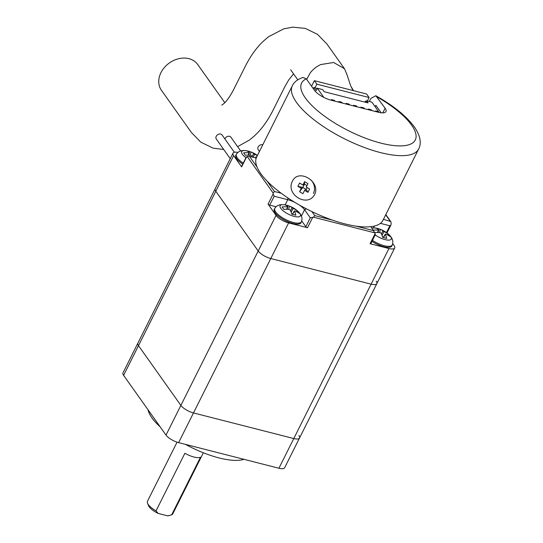 <?xml version="1.0" encoding="UTF-8"?>
<svg xmlns="http://www.w3.org/2000/svg" width="543" height="543" viewBox="0 0 543 543"><rect width="100%" height="100%" fill="white"/><g stroke="black" fill="none" stroke-linecap="round" stroke-linejoin="round"><path stroke-width="0.81" d="M177.066 442.172L147.472 501.264A14.125 4.806 26.6 0 0 147.553 503.252A14.125 4.806 26.6 0 0 156.038 510.868L184.885 453.269A14.125 4.806 26.6 0 0 200.496 457.254L171.656 514.859A14.125 4.806 26.6 0 0 172.735 513.916L203.353 452.767M156.038 510.868L158.237 513.44L167.678 515.85L171.656 514.859M167.678 515.85A12.007 4.086 26.6 0 0 168.561 515.707A12.007 4.086 26.6 0 0 168.887 515.606M147.553 503.252L148.544 505.682A12.007 4.086 26.6 0 0 158.237 513.44M148.015 409.741A56.506 19.229 26.6 0 0 160.192 426.886M185.434 444.371A56.506 19.229 26.6 0 0 243.997 459.33M123.607 375.356L138.479 345.66A10.595 3.604 26.6 0 1 137.854 343.183A10.595 3.604 26.6 0 0 138.479 345.66L215.795 191.265A10.595 3.604 26.6 0 1 215.171 188.781A10.595 3.604 26.6 0 0 215.795 191.265L233.639 155.631A10.595 3.604 -153.4 0 1 233.015 153.146L122.983 372.871A10.595 3.604 26.6 0 0 123.607 375.356L166.015 435.092A10.595 3.604 26.6 0 0 178.606 442.626L278.919 468.249A10.595 3.604 26.6 0 0 284.654 467.72L299.519 438.031A10.595 3.604 26.6 0 0 298.901 435.547M166.015 435.092L180.88 405.404L138.479 345.66L180.88 405.404A10.595 3.604 26.6 0 0 193.478 412.931L293.79 438.554A10.595 3.604 26.6 0 0 299.519 438.031A10.595 3.604 26.6 0 1 293.79 438.554L371.107 284.159A10.595 3.604 26.6 0 0 376.842 283.629A10.595 3.604 26.6 0 0 376.218 281.145M178.606 442.626L193.478 412.931A10.595 3.604 26.6 0 1 180.88 405.404L258.203 251.002L215.795 191.265L258.203 251.002A10.595 3.604 26.6 0 0 270.794 258.536L371.107 284.159A10.595 3.604 26.6 0 0 376.842 283.629L299.519 438.031M392.691 243.59L394.062 245.517A10.595 3.604 -153.4 0 1 394.68 247.995A10.595 3.604 -153.4 0 1 388.951 248.524L371.107 284.159L270.794 258.536L288.638 222.901A10.595 3.604 -153.4 0 1 276.041 215.374L258.203 251.002A10.595 3.604 26.6 0 0 270.794 258.536L193.478 412.931L293.79 438.554L278.919 468.249M224.788 102.654L197.693 64.495A22.249 17.627 144.6 0 0 174.025 60.314A22.249 17.627 144.6 0 0 163.538 68.554A22.249 17.627 144.6 0 0 158.807 79.97A22.249 17.627 144.6 0 0 161.414 90.247L191.346 132.417L200.788 142.137L213.039 148.137L223.709 149.474M306.666 79.373L310.318 72.776C313.121 69.205 316.623 66.456 320.811 64.542L333.653 62.486L344.479 68.717L346.875 74.411M256.642 157.07A70.631 24.035 26.6 0 0 309.035 210.189A70.631 24.035 26.6 0 0 382.951 220.322L418.633 149.06A70.631 24.035 -153.4 0 1 344.717 138.927A70.631 24.035 -153.4 0 1 292.324 85.808L256.642 157.07M369.349 101.521L370.93 98.364L375.817 95.731C393.967 105.926 407.019 116.623 414.988 127.836C420.411 136.225 421.626 143.304 418.633 149.06M314.689 194.442C307.718 208.023 285.211 194.57 292.453 181.131C298.494 168.12 320.967 181.572 314.689 194.442M323.838 97.401L317.329 88.231L322.644 89.588L324.137 91.699L368.1 102.926L366.6 100.815L371.914 102.172L378.647 111.661L378.349 112.265M317.329 88.231L316.141 90.606L313.895 87.443L313.277 88.685M376.285 111.736L375.695 110.908L378.647 111.661M324.958 97.95L327.381 98.982M332.031 100.435L331.44 99.6L334.393 100.36L334.977 101.188M339.409 102.315L338.818 101.487L341.764 102.24L342.355 103.068M346.78 104.202L346.196 103.374L349.142 104.127L349.733 104.955M354.185 106.089L353.602 105.261L356.547 106.014L357.138 106.842M361.536 107.969L360.946 107.141L363.898 107.894L364.482 108.722M368.907 109.849L368.324 109.021L371.269 109.774L371.86 110.602M366.6 100.815L365.989 102.383M364.964 102.125L365.439 101.181L366.559 100.896M365.439 101.181L366.009 101.996M313.895 87.443L317.153 88.584M370.971 110.378L371.269 109.774M363.593 108.491L363.898 107.894M356.249 106.618L356.547 106.014M348.844 104.724L349.142 104.127M341.466 102.844L341.764 102.24M334.088 100.957L334.393 100.36M381.172 112.795L375.865 105.322L375.159 106.74M382.808 112.869L385.13 108.24L375.817 95.731M292.324 85.808C293.987 82.142 297.53 79.353 302.953 77.432L306.313 78.878L314.316 90.152A14.125 4.806 -153.4 0 0 331.108 100.197L378.315 112.252A14.125 4.806 -153.4 0 0 385.958 111.553A14.125 4.806 -153.4 0 0 385.13 108.24M367.339 101.005L369.084 97.523L316.861 84.185L315.076 87.742M316.861 84.185L314.363 80.669L366.586 94.007L369.084 97.523M314.363 80.669L311.56 86.269M301.27 188.346L302.784 187.45L306.103 189.439L304.582 190.335L302.899 193.702L299.58 191.72L301.27 188.346L297.897 186.33L299.56 183.011L302.926 185.027L304.447 184.131L304.616 181.661L307.935 183.643L306.245 187.016L309.612 189.025L307.956 192.344L306.103 189.439L307.073 187.505M297.897 186.33L302.784 187.45L304.447 184.131L306.938 185.625M302.926 185.027L304.616 181.661M299.58 191.72L302.784 187.45M313.372 193.43A11.437 10.5 -120.5 0 0 311.166 180.161M304.582 190.335L307.956 192.344M294.924 210.915A26.363 20.166 -29.9 0 1 299.091 213.277A25.222 15.36 -30.8 0 0 297.381 210.867A26.363 21.496 138.5 0 0 293.139 208.397L292.08 207.765A26.363 13.982 -71.1 0 0 289.433 206.102A26.363 13.982 -71.1 0 0 289.365 206.075A25.222 21.075 77.7 0 0 289.168 206.001A25.222 21.075 77.7 0 0 285.319 205.044A26.363 12.652 99.9 0 1 287.858 206.686L287.423 206.937A26.363 21.496 138.5 0 0 282.061 206.958A25.222 4.907 69.6 0 1 282.896 208.071A25.222 4.907 69.6 0 1 283.772 209.367A26.363 20.166 -29.9 0 1 289.209 209.455L290.274 210.087A26.363 12.652 99.9 0 1 291.795 214.166A25.222 10.629 -1.5 0 1 295.84 215.198A26.363 13.982 -71.1 0 0 294.496 211.166L292.467 214.302M286.555 209.272L287.858 206.686M296.363 211.573L297.381 210.867M289.365 206.075L288.781 209.408M275.104 212.829A14.98 5.097 26.6 0 0 289.399 222.365A14.98 5.097 26.6 0 0 301.08 222.589L301.46 221.612A14.885 5.063 26.6 0 1 289.853 221.388A14.885 5.063 26.6 0 1 275.654 211.913A14.885 5.063 26.6 0 1 274.86 208.288L274.303 209.177A14.98 5.097 26.6 0 0 275.104 212.829M248.137 155.155L249.006 152.821A26.363 21.496 138.5 0 0 243.651 152.841A25.222 4.907 69.6 0 1 245.361 155.25A26.363 20.166 -29.9 0 1 250.791 155.339L251.857 155.97A26.363 12.652 99.9 0 1 252.373 157.09M249.006 152.821L249.441 152.569L249.006 152.821M257.362 155.637A26.363 21.496 138.5 0 0 254.728 154.28L253.662 153.649A26.363 13.982 -71.1 0 0 251.015 151.986A26.363 13.982 -71.1 0 0 250.947 151.959A25.222 21.075 77.7 0 0 250.751 151.884A25.222 21.075 77.7 0 0 248.938 151.327A25.222 21.075 77.7 0 0 246.902 150.927A26.363 12.652 99.9 0 1 249.441 152.569M256.513 156.798L256.079 157.049L256.513 156.798A26.363 20.166 -29.9 0 1 256.73 156.886M256.364 157.687A26.363 13.982 -71.1 0 0 256.079 157.049L255.536 157.898M250.947 151.959L250.364 155.291M247.832 151.035A11.322 3.855 26.6 0 0 246.576 150.757C241.716 150.004 238.343 151.144 236.443 154.171L235.886 155.06A14.98 5.097 26.6 0 0 242.769 164.088M381.417 233.87L382.951 230.972A26.363 13.982 -71.1 0 0 380.304 229.309A26.363 13.982 -71.1 0 0 380.236 229.282A25.222 21.075 77.7 0 0 380.039 229.214A25.222 21.075 77.7 0 0 376.19 228.25A26.363 12.652 99.9 0 1 378.729 229.893L378.295 230.151A26.363 21.496 138.5 0 0 373.36 230.123M382.951 230.972L384.016 231.61A26.363 21.496 138.5 0 1 388.252 234.081A25.222 15.36 -30.8 0 1 389.969 236.49A26.363 20.166 -29.9 0 0 385.801 234.121L383.338 237.515M385.801 234.121L385.367 234.379A26.363 13.982 -71.1 0 1 386.711 238.411A25.222 10.629 -1.5 0 0 384.749 237.848A25.222 10.629 -1.5 0 0 382.666 237.372A26.363 12.652 99.9 0 0 381.145 233.3L380.08 232.662A26.363 20.166 -29.9 0 0 374.711 232.574M377.426 232.485L378.729 229.893M387.24 234.78L388.252 234.081M371.969 241.364A14.98 5.097 26.6 0 0 383.786 246.692A14.98 5.097 26.6 0 0 391.951 245.796L392.331 244.818A14.885 5.063 26.6 0 1 384.22 245.707A14.885 5.063 26.6 0 1 372.45 240.393M380.236 229.282L379.652 232.614M256.221 158.074L249.495 156.357L247.221 156.54L246.366 157.395M233.015 153.146A10.595 3.604 -153.4 0 1 237.949 152.434M233.639 155.631L241.621 166.877A1.412 0.482 -153.4 0 1 241.533 166.545A1.412 0.482 -153.4 0 1 241.852 166.416M247.221 156.54L273.163 193.084L274.439 191.496L281.165 193.213M311.892 211.594L314.736 215.598L313.46 217.186L374.833 232.866L375.383 234.535L370.835 243.631A1.412 0.482 -153.4 0 1 370.068 243.705L388.951 248.524M374.833 232.866L370.903 226.669M383.439 219.338L390.736 221.53L391.184 223.227L390.892 225.148L389.854 225.766L380.412 223.349M301.413 216.019L304.562 209.734L310.297 217.818L313.46 217.186M288.638 222.901L307.521 227.727A1.412 0.482 -153.4 0 1 305.838 226.723L301.698 220.886M276.122 206.761L269.742 205.132A1.412 0.482 -153.4 0 1 268.059 204.127L276.041 215.374M273.163 193.084L273.115 194.034L274.201 196.22L287.77 199.688L287.865 197.93M306.367 208.831L304.562 209.734A14.125 4.806 26.6 0 0 299.397 205.044M295.012 202.471A14.125 4.806 26.6 0 0 287.77 199.688L285.163 204.908M240.664 150.947L230.938 137.236A3.53 2.796 144.6 0 0 227.985 136.307A3.53 2.796 144.6 0 0 225.107 138.533A3.53 2.796 144.6 0 0 224.924 138.974M234.366 152.278L222.087 134.976A3.53 2.796 144.6 0 0 219.134 134.046A3.53 2.796 144.6 0 0 216.257 136.266A3.53 2.796 144.6 0 0 216.324 139.069L230.246 158.678M262.785 144.811A3.53 2.796 144.6 0 0 258.149 146.97A3.53 2.796 144.6 0 0 258.224 149.766L259.439 151.483M353.099 90.559L350.744 86.045L353.541 90.674M306.313 78.878A63.565 21.632 26.6 0 0 335.791 123.675A63.565 21.632 26.6 0 0 412.273 143.209A63.565 21.632 26.6 0 0 377.127 96.966M289.168 206.001A26.369 26.369 0 0 0 284.994 204.874A11.322 3.855 26.6 0 0 280.785 208.369A11.322 3.855 26.6 0 0 295.596 216.711A11.322 3.855 26.6 0 0 298.127 211.451A26.369 26.369 0 0 0 289.433 206.102M287.763 206.937L286.887 209.279M291.157 212.143L293.139 208.397M292.08 207.765L290.546 210.657M250.751 151.884A26.369 26.369 0 0 0 246.576 150.757A11.322 3.855 26.6 0 0 245.993 157.653M249.346 152.821L248.477 155.162M254.728 154.28L253.133 157.287M253.662 153.649L252.128 156.54M236.443 154.171A14.885 5.063 26.6 0 0 243.25 163.124M375.193 234.915A11.322 3.855 26.6 0 0 385.116 239.626A11.322 3.855 26.6 0 0 388.998 234.657A26.369 26.369 0 0 0 380.304 229.309M380.039 229.214A26.369 26.369 0 0 0 375.865 228.08A11.322 3.855 26.6 0 0 371.948 228.135M382.028 235.357L384.016 231.61M377.758 232.492L378.634 230.151M249.495 156.357L257.002 166.932M266.932 180.921L274.439 191.496M314.736 215.598L332.499 220.132M355.984 226.132L373.747 230.673M390.098 221.035L385.693 214.838M312.571 217.634L307.521 227.727M370.068 243.705L375.125 233.605M246.671 156.784L241.621 166.877M268.059 204.127L273.115 194.034M310.297 217.818L305.838 226.723M269.742 205.132L274.201 196.22M389.854 225.766L386.446 232.58M373.516 227.822L374.405 226.051M168.561 515.707L169.667 515.416M344.479 68.717L327.015 44.119L317.574 34.399L305.322 28.399L292.752 27.15L283.758 28.833L268.88 36.544C264.095 40.352 260.586 43.65 258.353 46.447C253.696 51.741 249.325 58.4 245.232 66.429L233.341 90.186C229.295 97.665 225.8 102.383 222.847 104.344L221.775 105.104M346.814 74.14L350.744 86.045M297.788 79.814L290.654 69.769M293.573 73.875L288.727 79.909L285.021 86.351L273.129 110.107C269.036 118.136 264.665 124.795 260.009 130.089C257.776 132.886 254.267 136.184 249.481 139.992L237.624 146.658M294.469 210.915L292.304 214.268M287.926 206.849L287.016 209.286M298.127 211.451C301.636 214.892 302.75 218.279 301.46 221.612M284.994 204.874C280.134 204.12 276.754 205.261 274.86 208.288M257.45 155.461A26.369 26.369 0 0 0 251.015 151.986M249.508 152.732L248.606 155.169M256.058 156.798L255.373 157.857M385.347 234.121L383.175 237.481M378.797 230.056L377.894 232.492M388.998 234.657C392.508 238.099 393.621 241.486 392.331 244.818M375.865 228.08L371.772 227.884M394.68 247.995L376.842 283.629M385.815 214.594L390.736 221.53M386.976 232.967L390.892 225.148M241.533 166.545L246.271 157.09"/></g></svg>
